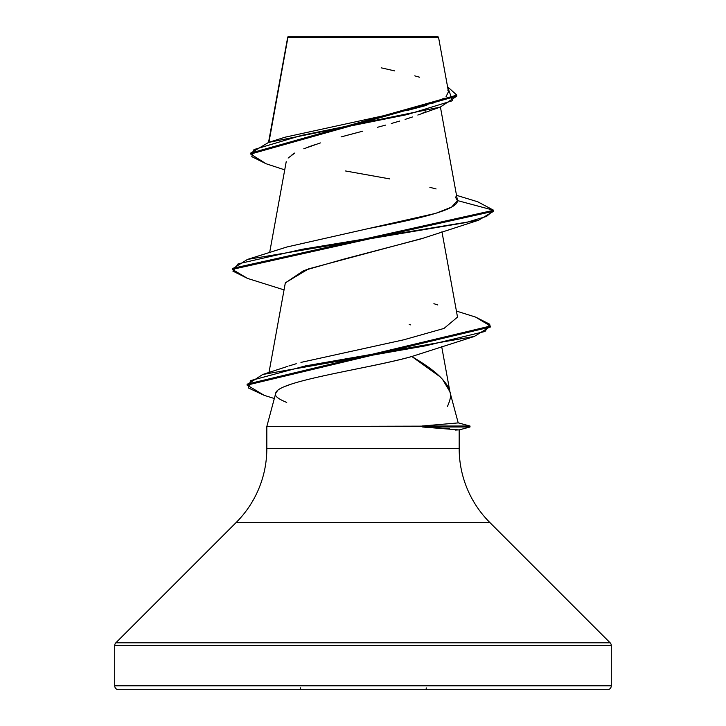 <?xml version="1.0" encoding="UTF-8"?>
<svg xmlns="http://www.w3.org/2000/svg" width="726" height="726" viewBox="0 0 726 726"><rect width="100%" height="100%" fill="white"/><g stroke="black" fill="none" stroke-linecap="round" stroke-linejoin="round"><path stroke-width="1.09" d="M350.74 37.389L287.913 37.453L268.938 142.305L287.913 37.453L438.54 37.298L437.533 36.3L288.467 36.3L287.832 36.935L288.467 36.3L437.533 36.3L438.54 37.298L424.891 37.262M277.386 390.842L275.708 393.347L266.823 426.507L470.003 426.026L458.206 422.859L470.003 426.026L421.897 426.026L458.215 422.904L449.821 391.586C448.759 386.677 444.684 380.969 437.606 374.453C431.816 369.225 423.213 363.245 411.805 356.502C404.01 358.835 390.225 362.047 370.469 366.131M611.292 685.78L114.708 685.78A3.92 3.92 0 0 0 118.628 689.7L607.372 689.7A3.92 3.92 0 0 0 611.292 685.78L611.292 645.586L114.708 645.586L114.708 685.78L611.292 685.78L114.708 685.78L114.708 645.586L611.292 645.586A3.92 3.92 0 0 0 610.139 642.809L115.861 642.809A3.92 3.92 0 0 0 114.708 645.586A3.92 3.92 0 0 1 115.861 642.809L610.139 642.809L489.805 522.475L236.195 522.475L115.861 642.809L236.195 522.475A104.544 104.544 0 0 0 266.823 448.55A104.544 104.544 0 0 1 236.195 522.475L489.805 522.475A104.544 104.544 0 0 1 459.177 448.55L459.177 429.865L459.177 448.55A104.544 104.544 0 0 0 489.805 522.475L610.139 642.809A3.92 3.92 0 0 1 611.292 645.586L611.292 685.78A3.92 3.92 0 0 1 607.372 689.7L118.628 689.7A3.92 3.92 0 0 1 114.708 685.78L611.292 685.78M325.157 375.451L323.17 375.886M291.289 384.136L285.708 386.178M447.416 406.515C450.665 399.155 451.463 394.173 449.821 391.586L442.452 379.226M458.215 422.904L421.897 426.026L422.586 426.507L266.823 426.507L266.823 448.55L459.177 448.55L266.823 448.55L266.823 426.507L275.708 393.347C274.328 395.87 278.004 398.892 286.734 402.422M449.557 428.748L422.586 426.997L422.586 426.507L422.586 426.997L459.068 429.928L470.003 426.997L422.586 426.997L470.003 426.997L470.003 426.026M287.913 37.453L287.832 36.935M425.581 111.804L422.223 113.283M417.813 115.044L440.301 107.076L456.835 96.095L250.679 154.057L266.115 163.758M412.477 116.968L405.081 119.409L412.477 116.968M399.736 121.051L391.314 123.502M385.56 125.108L377.329 127.331L385.56 125.108M341.075 136.924L362.782 131.161M355.976 132.949L347.554 135.181M303.777 148.776L320.357 142.922M314.34 144.882L308.759 146.843M292.024 154.729L294.874 152.977L288.131 158.05M422.813 238.264L308.559 268.883L285.345 282.786L268.992 372.502M423.122 352.881L411.805 356.502L440.165 376.858M288.884 365.977L296.253 363.717M300.954 362.401L403.983 339.75L444.013 328.424L457.516 317.099L441.952 231.739M367.746 228.699L371.204 228.018C418.584 218.844 458.469 209.687 457.407 200.558L455.311 196.946M284.728 169.857L266.052 163.74L251.795 156.653L253.955 149.574L301.49 135.408L440.301 107.076M247.548 278.421L232.32 269.391L493.68 211.239L493.68 210.277L477.672 201.764M250.679 153.086L456.835 95.133L447.561 86.784L452.552 100.687L407.195 114.59L268.62 142.405L250.679 153.095L250.679 154.057M287.632 37.416L287.805 36.962M268.62 142.405L285.146 137.178L399.518 112.249M407.177 110.497L426.797 105.306M431.734 103.709L444.149 98.164M445.982 96.803L448.459 91.694M448.305 91.14L447.779 90.078M419.637 77.219L414.727 75.858M394.617 70.885L381.195 67.827M456.518 195.321L477.744 201.783L493.68 210.277L457.407 200.558L451.645 207.064L435.691 213.362L286.815 247.012L247.457 259.427L465.92 222.564L486.547 216.421L493.68 210.277L232.32 268.42L232.32 269.391M436.099 188.96L429.846 187.299M389.744 178.905L345.54 170.973M455.202 430.073L459.177 429.865M118.628 689.7L607.372 689.7M275.708 393.347C276.524 381.068 368.372 368.79 411.805 356.502L474.368 336.437L305.492 365.895L250.515 380.624L248.492 387.993L264.21 395.352L274.319 398.51M410.689 324.885L409.228 324.449M285.309 282.977L303.622 270.598L343.825 259.118L421.107 238.872L478.534 220.241L301.934 249.317L238.128 263.856L232.901 271.125L247.475 278.394L284.048 289.892M457.407 200.558L493.68 210.277L493.68 211.239L478.534 220.241M490.349 326.528L474.368 336.437M475.548 317.071L490.395 326.038L247.094 384.145L247.094 385.107L490.395 327.009L490.395 326.038M264.255 395.371L247.094 385.107M433.894 303.695L437.823 304.974M247.139 384.626L262.685 374.498L425.726 345.794L485.041 331.446L489.805 324.268L475.621 317.09L456.409 311.073M232.365 268.901L247.457 259.427M426.198 687.912L426.198 689.7M300.555 687.912A1.96 0.753 -90 0 1 299.802 689.7M287.723 37.117L268.529 142.432M440.419 107.031L457.362 199.949M286.216 161.671L269.655 252.566M441.698 346.638L450.029 392.349M448.477 91.775L438.54 37.298M287.632 38.224L287.632 37.362M456.835 96.095L456.835 95.133M287.523 366.421L262.685 374.498"/></g></svg>
